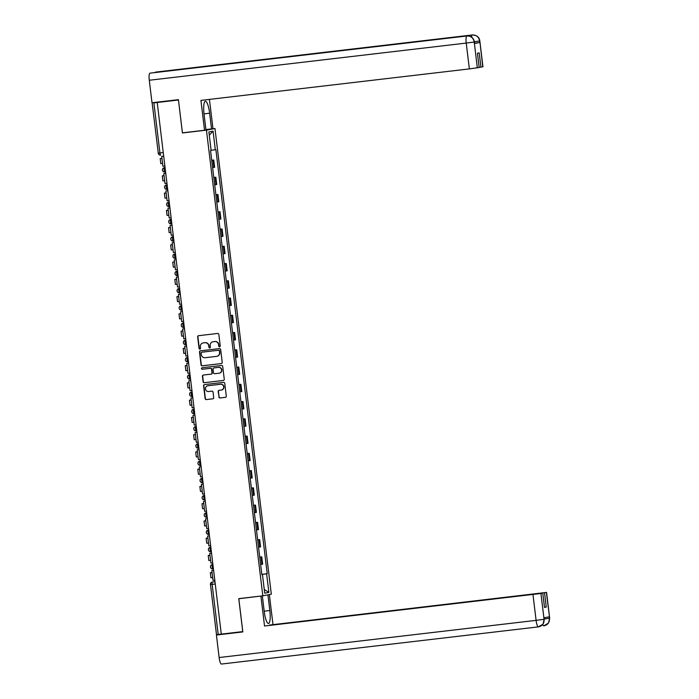 <?xml version="1.0" encoding="UTF-8"?>
<svg xmlns="http://www.w3.org/2000/svg" width="699" height="699" viewBox="0 0 699 699"><rect width="100%" height="100%" fill="white"/><g stroke="black" fill="none" stroke-linecap="round" stroke-linejoin="round"><path stroke-width="1.05" d="M219.582 346.8A0.769 0.743 -100.8 0 0 220.229 345.953L218.831 334.419A1.092 1.066 -100.8 0 0 217.642 333.458L198.595 335.686A1.092 1.066 -100.8 0 0 197.668 336.901L199.066 348.434A0.769 0.743 -100.8 0 0 199.949 349.098A0.769 0.743 -100.8 0 0 200.543 348.259L200.368 346.765A3.504 3.408 -100.8 0 1 203.33 342.894L204.921 342.711A3.504 3.408 -100.8 0 1 208.721 345.787L208.905 347.281A0.769 0.743 -100.8 0 0 209.787 347.945A0.769 0.743 -100.8 0 0 210.39 347.106L210.207 345.612A3.504 3.408 -100.8 0 1 213.169 341.741L214.759 341.558A3.504 3.408 -100.8 0 1 218.569 344.633L218.743 346.127A0.769 0.743 -100.8 0 0 219.582 346.8M218.839 397.015A1.092 1.066 -100.8 0 0 220.028 397.976L225.375 397.347A1.092 1.066 -100.8 0 0 226.301 396.141L224.755 383.332A1.092 1.066 -100.8 0 0 223.558 382.37L204.51 384.599A1.092 1.066 -100.8 0 0 203.584 385.813L205.139 398.622A1.092 1.066 -100.8 0 0 206.327 399.583L212.784 398.823A1.092 1.066 -100.8 0 0 213.711 397.617L213.046 392.13A1.092 1.066 -100.8 0 0 211.858 391.169L208.652 391.545A2.927 2.848 -100.8 0 1 205.489 389.081A2.927 2.848 -100.8 0 1 207.953 385.743L220.491 384.267A2.927 2.848 -100.8 0 1 223.663 386.739A2.927 2.848 -100.8 0 1 221.199 390.077L219.102 390.322A1.092 1.066 -100.8 0 0 218.175 391.536L219.093 396.971A1.092 1.066 -100.8 0 0 220.281 397.932L225.567 397.312M178.455 99.992L182.413 132.967L206.45 130.145L262.807 595.819L238.761 598.641L242.754 631.599L221.295 634.115L157.214 102.473L153.876 102.867L159.94 152.967A2.228 0.507 83.3 0 0 160.691 155.091A2.228 0.507 83.3 0 0 160.7 155.091L160.691 155.091A2.228 2.228 0 0 1 158.219 153.142L163.024 152.609M178.42 100.001L156.969 102.517M221.286 363.585A1.092 1.066 -100.8 0 0 222.212 362.37L220.666 349.561A1.092 1.066 -100.8 0 0 219.477 348.6L200.43 350.837A1.092 1.066 -100.8 0 0 199.503 352.043L201.05 364.852A1.092 1.066 -100.8 0 0 202.238 365.822L221.434 363.559M222.71 366.442L224.257 379.26A1.092 1.066 -100.8 0 1 223.331 380.466L204.283 382.702A1.092 1.066 -100.8 0 1 203.094 381.741L202.43 376.254A1.092 1.066 -100.8 0 1 203.357 375.048L211.081 374.14A1.092 1.066 -100.8 0 0 212.007 372.934L211.57 369.29A1.092 1.066 -100.8 0 0 210.382 368.329L202.334 369.273A0.769 0.743 -100.8 0 1 201.504 368.626A0.769 0.743 -100.8 0 1 202.151 367.753L221.522 365.481A1.092 1.066 -100.8 0 1 222.71 366.442M204.012 113.876L209.639 113.212L211.544 128.922L205.908 129.577L214.96 128.52L271.317 594.194L262.807 595.819M221.295 634.098L216.541 634.622M156.087 102.281L153.876 102.867M212.61 167.603L213.877 167.411L212.994 160.115L211.727 160.307M212.994 160.115L211.71 160.202M213.877 167.411L214.637 167.271L213.754 159.966M213.798 177.459L215.842 177.223L213.815 177.555M214.698 184.859L216.725 184.527L215.842 177.223M215.886 194.715L217.931 194.479L215.904 194.811M216.786 202.116L218.813 201.775L217.931 194.479M217.974 211.972L220.019 211.736L217.992 212.068M218.874 219.372L220.901 219.032L220.019 211.736M220.063 229.228L222.107 228.992L220.08 229.324M220.963 236.629L222.99 236.288L222.107 228.992M222.151 246.485L224.196 246.24L222.168 246.581M223.051 253.877L225.078 253.545L224.196 246.24M224.239 263.741L226.284 263.497L224.257 263.838M225.139 271.133L227.166 270.801L226.284 263.497M226.327 280.998L228.372 280.753L226.345 281.094M227.227 288.39L229.255 288.058L228.372 280.753M228.416 298.246L230.46 298.01L228.433 298.351M229.316 305.646L231.343 305.314L230.46 298.01M230.504 315.502L232.549 315.266L230.521 315.599M231.404 322.903L233.431 322.562L232.549 315.266M232.592 332.759L234.637 332.523L232.61 332.855M233.492 340.16L235.519 339.819L234.637 332.523M234.681 350.016L236.725 349.78L234.698 350.112M235.58 357.416L237.608 357.075L236.725 349.78M236.769 367.272L238.813 367.036L236.786 367.368M237.669 374.673L239.696 374.332L238.813 367.036M238.857 384.529L240.902 384.284L238.875 384.625M239.757 391.921L241.784 391.589L240.902 384.284M240.945 401.785L242.981 401.541L240.963 401.881M241.845 409.177L243.872 408.845L242.981 401.541M243.034 419.042L245.069 418.797L243.042 419.138M243.934 426.434L245.961 426.102L245.069 418.797M245.122 436.29L247.158 436.054L245.131 436.386M246.022 443.69L248.049 443.358L247.158 436.054M247.21 453.546L249.246 453.31L247.219 453.642M248.11 460.947L250.137 460.606L249.246 453.31M249.298 470.803L251.334 470.567L249.307 470.899M250.198 478.203L252.225 477.863L251.334 470.567M251.387 488.059L253.422 487.823L251.395 488.155M252.287 495.46L254.314 495.119L253.422 487.823M253.475 505.316L255.511 505.08L253.484 505.412M254.375 512.708L256.402 512.376L255.511 505.08M255.563 522.572L257.599 522.328L255.572 522.669M256.463 529.964L258.481 529.632L257.599 522.328M257.651 539.829L259.687 539.584L257.66 539.925M258.543 547.221L260.57 546.889L259.687 539.584M259.74 557.077L261.776 556.841L259.748 557.182M260.631 564.477L262.658 564.145L261.776 556.841M261.837 574.447L266.625 573.818L268.87 592.403L264.703 593.198L262.457 574.613L261.872 574.727L210.556 150.635L211.142 150.53L208.887 131.945L213.055 131.15L215.309 149.735L211.107 150.285M266.625 573.818L267.21 573.704L215.886 149.621L215.309 149.735M206.45 130.145L214.96 128.52M182.413 132.967L183.977 132.67M261.828 574.333L267.21 573.704M262.457 574.613L261.872 574.665M213.055 131.15L209.281 135.195M264.257 589.449L268.87 592.403M219.757 346.756A0.769 0.743 -100.8 0 1 218.997 346.075L218.813 344.59A3.504 3.408 -100.8 0 0 215.004 341.505L214.759 341.558M213.064 341.759A3.504 3.408 -100.8 0 1 213.422 341.697L215.004 341.505M203.575 342.851L203.33 342.894A3.504 3.408 -100.8 0 1 203.575 342.851L205.165 342.659A3.504 3.408 -100.8 0 1 208.975 345.743L209.15 347.237A0.769 0.743 -100.8 0 0 209.91 347.91M198.656 335.686A1.092 1.066 -100.8 0 0 197.913 336.848L199.311 348.39A0.769 0.743 -100.8 0 0 200.071 349.063M200.482 350.828A1.092 1.066 -100.8 0 0 199.748 351.999L201.303 364.808A1.092 1.066 -100.8 0 0 202.492 365.769L221.478 363.541M219.329 350.933A0.769 0.743 -100.8 0 0 218.499 350.26L201.775 352.217A0.769 0.743 -100.8 0 0 201.129 353.065L201.321 354.638A3.504 3.408 -100.8 0 0 205.122 357.713L216.55 356.376A3.504 3.408 -100.8 0 0 219.521 352.506L219.573 350.881A0.769 0.743 -100.8 0 0 218.743 350.208L218.499 350.26M201.924 352.191A0.769 0.743 -100.8 0 1 202.02 352.174L218.743 350.208M216.908 356.315A3.504 3.408 -100.8 0 0 219.766 352.453L219.521 352.506M219.573 350.881L219.766 352.453M223.523 380.422L204.283 382.702M203.418 375.04A1.092 1.066 -100.8 0 0 202.675 376.211L203.339 381.689A1.092 1.066 -100.8 0 0 204.536 382.65M211.229 374.114L211.334 374.096A1.092 1.066 -100.8 0 0 212.26 372.882L211.814 369.247A1.092 1.066 -100.8 0 0 210.626 368.286L202.334 369.273M202.247 367.744A0.769 0.743 -100.8 0 0 202.588 369.229M219.102 373.196A2.927 2.848 -100.8 0 0 221.566 369.858A2.927 2.848 -100.8 0 0 218.394 367.394L213.981 367.91A1.092 1.066 -100.8 0 0 213.046 369.116L213.492 372.759A1.092 1.066 -100.8 0 0 214.68 373.72L219.102 373.196M219.416 373.144A2.927 2.848 -100.8 0 0 221.81 369.815A2.927 2.848 -100.8 0 0 218.647 367.342L218.394 367.394M214.077 367.892A1.092 1.066 -100.8 0 1 214.226 367.866L218.647 367.342M219.163 390.313A1.092 1.066 -100.8 0 0 218.429 391.484L219.093 396.971M221.513 390.025A2.927 2.848 -100.8 0 0 223.907 386.696A2.927 2.848 -100.8 0 0 220.735 384.223L220.491 384.267M207.883 385.752A2.927 2.848 -100.8 0 1 208.197 385.691L220.735 384.223M204.571 384.59A1.092 1.066 -100.8 0 0 203.837 385.761L205.384 398.579A1.092 1.066 -100.8 0 0 206.572 399.54L212.968 398.788M164.658 166.065L162.919 166.266L161.722 156.419L163.461 156.218M163.461 156.192L161.722 156.419M161.95 158.297L160.202 158.647L161.976 158.49M160.202 158.647L160.805 163.618L162.579 163.461M209.639 113.212A12.538 2.831 83.3 0 0 205.392 101.294A12.538 2.831 83.3 0 0 204.056 114.278L205.96 129.979L204.536 130.259L200.919 100.394L469.361 68.904L466.233 43.076L149.28 80.254L152.006 102.762L178.42 99.66L182.43 132.845L204.536 130.259M209.429 99.389L212.968 128.642L211.544 128.922M482.773 66.824L479.82 40.944L482.948 66.772L479.147 67.384M149.28 80.254A6.85 1.547 -96.7 0 1 149.979 73.159L214.672 65.575A6.85 1.547 -96.7 0 1 214.68 65.566A6.85 1.547 -96.7 0 1 214.689 65.566L149.979 73.159M155.37 72.128A6.85 1.547 -96.7 0 1 155.388 72.128A6.85 1.547 -96.7 0 1 155.414 72.128L472.349 34.95A6.85 1.547 -96.7 0 1 472.375 34.95M480.929 67.174L479.199 52.906L477.443 53.238L479.164 67.506L469.361 68.904M474.438 43.513L474.42 41.975L474.438 43.513L479.767 42.499L474.569 43.207M219.617 64.99A6.85 1.547 -96.7 0 1 220.054 64.544L472.323 34.959C476.29 34.898 478.719 36.846 479.601 40.822M474.385 41.713L479.593 41.005L479.767 42.499M474.193 42.036L466.233 43.076A6.85 1.547 -96.7 0 1 466.941 35.981C470.908 35.911 473.328 37.868 474.21 41.861L477.321 67.864M538.44 626.872C542.328 626.007 544.215 623.552 544.102 619.489L543.088 624.093L538.44 626.872A6.85 1.547 -96.7 0 1 538.422 626.872L221.487 664.05A6.85 1.547 -96.7 0 1 221.461 664.05A6.85 1.547 -96.7 0 1 219.137 657.532L216.419 635.024L242.833 631.931L238.813 598.746L262.343 595.88L264.239 611.59A12.538 2.831 83.3 0 0 268.495 623.508A12.538 2.831 83.3 0 0 269.823 610.524L267.927 594.84M260.91 596.151L264.528 626.016L542.774 593.136L540.93 593.486L544.102 619.471M269.639 625.168L546.557 592.403L269.622 625.046M269.351 594.569L272.959 624.408M238.813 598.746L240.307 598.458M253.886 596.867L262.343 595.88M264.528 626.016L540.93 593.486M216.419 635.024L221.207 634.107M542.774 593.136L544.504 607.405L546.26 607.073L544.538 592.796M544.25 618.999L549.449 618.283L549.265 616.798L543.936 617.811L544.11 619.305M546.26 607.073L544.486 607.274M544.049 625.815L543.831 625.841A6.85 1.547 -96.7 0 1 543.813 625.841L548.462 623.097L549.676 618.231L546.382 592.446M542.721 624.574A6.85 1.547 -96.7 0 0 543.813 625.841L543.831 625.841C547.71 624.993 549.597 622.529 549.493 618.449L549.51 618.274M166.746 183.313L165.008 183.522L163.811 173.675L165.549 173.474M165.549 173.448L163.811 173.675M164.038 175.554L162.29 175.895L164.064 175.737M162.29 175.895L162.893 180.875L164.667 180.718M168.835 200.569L167.096 200.779L165.899 190.932L167.638 190.731M167.638 190.705L165.899 190.932M166.126 192.81L164.379 193.151L166.152 192.994M164.379 193.151L164.981 198.132L166.755 197.974M170.923 217.826L169.184 218.036L167.987 208.188L169.726 207.979M169.726 207.961L167.987 208.188M168.214 210.067L166.467 210.408L168.241 210.25M166.467 210.408L167.07 215.388L168.843 215.231M173.011 235.082L171.272 235.283L170.075 225.445L171.814 225.235M171.814 225.218L170.075 225.445M170.303 227.324L168.555 227.664L170.329 227.507M168.555 227.664L169.158 232.645L170.932 232.487M175.1 252.339L173.361 252.54L172.164 242.702L173.902 242.492M173.902 242.474L172.164 242.702M172.391 244.58L170.643 244.921L172.417 244.764M170.643 244.921L171.246 249.901L173.02 249.744M177.188 269.596L175.449 269.797L174.252 259.949L175.991 259.748M175.991 259.722L174.252 259.949M174.479 261.837L172.732 262.177L174.505 262.02M172.732 262.177L173.335 267.149L175.108 266.992M179.276 286.852L177.529 287.053L176.34 277.206L178.079 277.005M178.079 276.979L176.34 277.206M176.567 279.093L174.82 279.434L176.594 279.277M174.82 279.434L175.423 284.406L177.197 284.248M181.364 304.109L179.617 304.31L178.428 294.462L180.167 294.262M180.167 294.235L178.428 294.462M178.656 296.341L176.908 296.691L178.673 296.446M176.908 296.691L177.511 301.662L179.285 301.505M183.453 321.357L181.705 321.566L180.517 311.719L182.256 311.518M182.256 311.492L180.517 311.719M180.744 313.598L178.996 313.938L180.761 313.702M178.996 313.938L179.599 318.919L181.373 318.761M185.541 338.613L183.793 338.823L182.605 328.976L184.344 328.775M184.344 328.748L182.605 328.976M182.832 330.854L181.085 331.195L182.858 331.038M181.085 331.195L181.688 336.175L183.461 336.018M184.693 346.232L186.432 346.022L184.693 346.232L185.882 356.071L187.629 355.87M184.92 348.111L183.173 348.452L184.938 348.216M183.173 348.452L183.776 353.432L185.55 353.275M186.782 363.489L188.52 363.279L186.782 363.489L187.97 373.327L189.717 373.126M187.009 365.367L185.261 365.708L187.026 365.463M185.261 365.708L185.864 370.688L187.638 370.531M188.87 380.745L190.609 380.536L188.87 380.745L190.058 390.584L191.806 390.383M189.097 382.624L187.349 382.965L189.106 382.72M187.349 382.965L187.952 387.945L189.726 387.779M190.958 397.993L192.697 397.792L190.958 397.993L192.146 407.84L193.894 407.639M191.185 399.88L189.438 400.221L191.194 399.977M189.438 400.221L190.041 405.193L191.814 405.036M193.046 415.25L194.785 415.049L193.046 415.25L194.235 425.097L195.982 424.896M193.273 417.128L191.526 417.478L193.3 417.32M191.526 417.478L192.129 422.449L193.903 422.292M195.135 432.506L196.873 432.305L195.135 432.506L196.323 442.353L198.07 442.144M195.362 434.385L193.614 434.726L195.388 434.568M193.614 434.726L194.217 439.706L195.991 439.549M197.223 449.763L198.962 449.562L197.223 449.763L198.411 459.61L200.159 459.4M197.45 451.641L195.703 451.982L197.476 451.825M195.703 451.982L196.305 456.963L198.079 456.805M199.311 467.019L201.05 466.818L199.311 467.019L200.499 476.867L202.247 476.657M199.538 468.898L197.791 469.239L199.565 469.081M197.791 469.239L198.394 474.219L200.167 474.062M201.399 484.276L203.138 484.066L201.399 484.276L202.588 494.114L204.326 493.913M201.627 486.154L199.879 486.495L201.653 486.338M199.879 486.495L200.482 491.476L202.256 491.318M203.488 501.533L205.226 501.323L203.488 501.533L204.676 511.371L206.415 511.17M203.715 503.411L201.967 503.752L203.741 503.595M201.967 503.752L202.57 508.732L204.335 508.575M205.576 518.78L207.315 518.579L205.576 518.78L206.764 528.627L208.503 528.427M205.803 520.668L204.056 521.008L205.829 520.851M204.056 521.008L204.658 525.989L206.423 525.823M207.664 536.037L209.403 535.836L207.664 536.037L208.852 545.884L210.591 545.683M207.891 537.924L206.144 538.265L207.918 538.108M206.144 538.265L206.747 543.237L208.512 543.079M209.752 553.293L211.491 553.092L209.752 553.293L210.941 563.141L212.679 562.94M209.98 555.172L208.232 555.522L210.006 555.364M208.232 555.522L208.835 560.493L210.6 560.336M211.841 570.55L213.579 570.349L211.841 570.55L213.029 580.397L214.768 580.187M212.068 572.429L210.32 572.769L212.085 572.612M210.32 572.769L210.923 577.75L212.688 577.592M216.489 634.64L210.478 584.513A2.228 2.167 79.2 0 1 212.216 582.075L212.365 582.049A2.228 0.507 83.3 0 0 212.138 584.355L218.202 634.465M214.96 581.743L212.365 582.049A2.228 2.167 79.2 0 0 212.216 582.075A2.228 2.228 0 0 0 210.425 584.53L215.231 583.997M259.818 547.029L258.936 539.733M257.73 529.772L256.848 522.476M255.642 512.524L254.759 505.22M253.554 495.268L252.671 487.963M251.465 478.011L250.583 470.707M249.377 460.755L248.494 453.45M247.289 443.498L246.406 436.202M245.2 426.241L244.318 418.946M243.112 408.985L242.23 401.689M241.024 391.728L240.141 384.433M238.936 374.481L238.053 367.176M236.847 357.224L235.965 349.919M234.759 339.967L233.877 332.663M232.671 322.711L231.788 315.406M230.583 305.454L229.7 298.158M228.494 288.198L227.612 280.902M226.406 270.941L225.524 263.645M224.318 253.685L223.435 246.389M222.23 236.437L221.347 229.132M220.141 219.18L219.259 211.876M218.053 201.924L217.171 194.619M215.965 184.667L215.082 177.363M261.907 564.285L261.024 556.989M210.548 567.003A2.228 2.167 79.2 0 1 212.286 564.565A2.228 2.228 0 0 0 210.504 567.09A2.228 2.228 0 0 0 212.968 568.969L213.405 568.916L212.968 568.969A2.228 0.507 83.3 0 1 212.208 566.828A2.228 0.507 83.3 0 1 212.435 564.539L212.872 564.46M212.872 564.486L212.435 564.539A2.228 2.167 79.2 0 0 212.286 564.565L212.863 564.451M208.459 549.755A2.228 2.167 79.2 0 1 210.198 547.308A2.228 2.228 0 0 0 208.416 549.833A2.228 2.228 0 0 0 210.88 551.712L211.316 551.66L210.88 551.712A2.228 0.507 83.3 0 1 210.119 549.571A2.228 0.507 83.3 0 1 210.347 547.282L210.198 547.308A2.228 2.167 79.2 0 1 210.347 547.282L210.783 547.238M206.371 532.498A2.228 2.167 79.2 0 1 208.11 530.052A2.228 2.228 0 0 0 206.327 532.577A2.228 2.228 0 0 0 208.791 534.455L209.228 534.403L208.791 534.455A2.228 0.507 83.3 0 1 208.031 532.323A2.228 0.507 83.3 0 1 208.258 530.034L208.11 530.052A2.228 2.167 79.2 0 1 208.258 530.034L208.695 529.982M204.283 515.242A2.228 2.167 79.2 0 1 206.022 512.795A2.228 2.228 0 0 0 204.239 515.329A2.228 2.228 0 0 0 206.703 517.199L207.14 517.146L206.703 517.199A2.228 0.507 83.3 0 1 205.943 515.067A2.228 0.507 83.3 0 1 206.17 512.778L206.022 512.795A2.228 2.167 79.2 0 1 206.17 512.778L206.607 512.725M202.194 497.985A2.228 2.167 79.2 0 1 203.933 495.539A2.228 2.228 0 0 0 202.151 498.072A2.228 2.228 0 0 0 204.615 499.942L204.624 499.942A2.228 0.507 83.3 0 0 204.624 499.942A2.228 0.507 83.3 0 1 203.855 497.81A2.228 0.507 83.3 0 1 204.082 495.521L203.933 495.539A2.228 2.167 79.2 0 1 204.082 495.521L204.519 495.469M202.963 482.633L202.535 482.686A2.228 0.507 83.3 0 0 202.535 482.686A2.228 0.507 83.3 0 1 201.766 480.554A2.228 0.507 83.3 0 1 201.994 478.265L202.43 478.186L201.994 478.265A2.228 2.167 79.2 0 0 201.845 478.291A2.228 2.228 0 0 0 200.063 480.816A2.228 2.228 0 0 0 202.527 482.686L202.963 482.642M200.875 465.385L200.447 465.429A2.228 0.507 83.3 0 0 200.447 465.429A2.228 0.507 83.3 0 1 199.678 463.297A2.228 0.507 83.3 0 1 199.905 461.008L200.342 460.929L199.905 461.008A2.228 2.167 79.2 0 0 199.757 461.034A2.228 2.228 0 0 0 197.974 463.559A2.228 2.228 0 0 0 200.438 465.438L200.875 465.385M198.787 448.129L198.359 448.181A2.228 0.507 83.3 0 0 198.359 448.181A2.228 0.507 83.3 0 1 197.59 446.041A2.228 0.507 83.3 0 1 197.817 443.751L198.254 443.673L197.817 443.751A2.228 2.167 79.2 0 0 197.668 443.778A2.228 2.228 0 0 0 195.886 446.303A2.228 2.228 0 0 0 198.35 448.181L198.787 448.129M196.699 430.872L196.27 430.925A2.228 0.507 83.3 0 1 196.262 430.925A2.228 0.507 83.3 0 1 195.502 428.784A2.228 0.507 83.3 0 1 195.729 426.495L196.166 426.416L195.729 426.495A2.228 2.167 79.2 0 0 195.58 426.521A2.228 2.228 0 0 0 193.798 429.046A2.228 2.228 0 0 0 196.262 430.925L196.699 430.872M194.61 413.616L194.182 413.668A2.228 0.507 83.3 0 0 194.182 413.668A2.228 0.507 83.3 0 1 193.413 411.528A2.228 0.507 83.3 0 1 193.64 409.238L194.077 409.16L193.64 409.238A2.228 2.167 79.2 0 0 193.492 409.264A2.228 2.228 0 0 0 191.709 411.79A2.228 2.228 0 0 0 194.173 413.668L194.61 413.616M192.522 396.359L192.094 396.412A2.228 0.507 83.3 0 0 192.094 396.412A2.228 0.507 83.3 0 1 191.325 394.28A2.228 0.507 83.3 0 1 191.552 391.99L191.989 391.903L191.552 391.99A2.228 2.167 79.2 0 0 191.404 392.008A2.228 2.228 0 0 0 189.621 394.542A2.228 2.228 0 0 0 192.085 396.412L192.522 396.359M190.434 379.103L190.006 379.155A2.228 0.507 83.3 0 0 190.006 379.155A2.228 0.507 83.3 0 1 189.237 377.023A2.228 0.507 83.3 0 1 189.464 374.734L189.901 374.647L189.464 374.734A2.228 2.167 79.2 0 0 189.315 374.751A2.228 2.228 0 0 0 187.533 377.285A2.228 2.228 0 0 0 189.997 379.155L190.434 379.103M188.346 361.846L187.917 361.899A2.228 0.507 83.3 0 0 187.917 361.899A2.228 0.507 83.3 0 1 187.149 359.767A2.228 0.507 83.3 0 1 187.376 357.477L187.813 357.39L187.376 357.477A2.228 2.167 79.2 0 0 187.227 357.495A2.228 2.228 0 0 0 185.445 360.029A2.228 2.228 0 0 0 187.909 361.899L188.346 361.846M186.257 344.598L185.829 344.642A2.228 0.507 83.3 0 1 185.82 344.642A2.228 0.507 83.3 0 1 185.06 342.51A2.228 0.507 83.3 0 1 185.287 340.221L185.724 340.142L185.287 340.221A2.228 2.167 79.2 0 0 185.139 340.247A2.228 2.228 0 0 0 183.356 342.772A2.228 2.228 0 0 0 185.82 344.642L186.257 344.598M184.169 327.342L183.741 327.385A2.228 0.507 83.3 0 0 183.741 327.385A2.228 0.507 83.3 0 1 182.972 325.253A2.228 0.507 83.3 0 1 183.199 322.964L183.636 322.886L183.199 322.964A2.228 2.167 79.2 0 0 183.051 322.99A2.228 2.228 0 0 0 181.268 325.516A2.228 2.228 0 0 0 183.732 327.394L184.169 327.342M182.081 310.085L181.653 310.138A2.228 0.507 83.3 0 0 181.653 310.138A2.228 0.507 83.3 0 1 180.884 307.997A2.228 0.507 83.3 0 1 181.111 305.708L181.548 305.629L181.111 305.708A2.228 2.167 79.2 0 0 180.962 305.734A2.228 2.228 0 0 0 179.18 308.259A2.228 2.228 0 0 0 181.644 310.138L182.081 310.085M177.135 290.915A2.228 2.167 79.2 0 1 178.874 288.477A2.228 2.228 0 0 0 177.092 291.002A2.228 2.228 0 0 0 179.556 292.881L179.564 292.881A2.228 0.507 83.3 0 0 179.564 292.881A2.228 0.507 83.3 0 1 178.795 290.74A2.228 0.507 83.3 0 1 179.023 288.451L178.874 288.477A2.228 2.167 79.2 0 1 179.023 288.451L179.46 288.407M175.047 273.667A2.228 2.167 79.2 0 1 176.786 271.221A2.228 2.228 0 0 0 175.003 273.746A2.228 2.228 0 0 0 177.467 275.624L177.476 275.624A2.228 0.507 83.3 0 0 177.476 275.624A2.228 0.507 83.3 0 1 176.707 273.484A2.228 0.507 83.3 0 1 176.934 271.195L176.786 271.221A2.228 2.167 79.2 0 1 176.934 271.195L177.371 271.151M172.959 256.411A2.228 2.167 79.2 0 1 174.698 253.964A2.228 2.228 0 0 0 172.915 256.498A2.228 2.228 0 0 0 175.379 258.368L175.388 258.368A2.228 0.507 83.3 0 1 175.379 258.368A2.228 0.507 83.3 0 1 174.619 256.236A2.228 0.507 83.3 0 1 174.846 253.947L174.698 253.964A2.228 2.167 79.2 0 1 174.846 253.947L175.283 253.894M170.871 239.154A2.228 2.167 79.2 0 1 172.609 236.708A2.228 2.228 0 0 0 170.827 239.241A2.228 2.228 0 0 0 173.291 241.111L173.3 241.111A2.228 0.507 83.3 0 0 173.3 241.111A2.228 0.507 83.3 0 1 172.531 238.979A2.228 0.507 83.3 0 1 172.758 236.69L172.609 236.708A2.228 2.167 79.2 0 1 172.758 236.69L173.195 236.638M168.782 221.898A2.228 2.167 79.2 0 1 170.521 219.46A2.228 2.228 0 0 0 168.739 221.985A2.228 2.228 0 0 0 171.203 223.855L171.211 223.855A2.228 0.507 83.3 0 0 171.211 223.855A2.228 0.507 83.3 0 1 170.442 221.723A2.228 0.507 83.3 0 1 170.67 219.434L170.521 219.46A2.228 2.167 79.2 0 1 170.67 219.434L171.106 219.381M166.694 204.641A2.228 2.167 79.2 0 1 168.433 202.203A2.228 2.228 0 0 0 166.65 204.728A2.228 2.228 0 0 0 169.114 206.607L169.123 206.598A2.228 0.507 83.3 0 0 169.123 206.598A2.228 0.507 83.3 0 1 168.354 204.466A2.228 0.507 83.3 0 1 168.581 202.177L168.433 202.203A2.228 2.167 79.2 0 1 168.581 202.177L169.018 202.125M164.606 187.384A2.228 2.167 79.2 0 1 166.345 184.947A2.228 2.228 0 0 0 164.562 187.472A2.228 2.228 0 0 0 167.026 189.35L167.035 189.35A2.228 0.507 83.3 0 0 167.035 189.35A2.228 0.507 83.3 0 1 166.266 187.21A2.228 0.507 83.3 0 1 166.493 184.92L166.345 184.947A2.228 2.167 79.2 0 1 166.493 184.92L166.93 184.868M162.518 170.128A2.228 2.167 79.2 0 1 164.256 167.69A2.228 2.228 0 0 0 162.474 170.215A2.228 2.228 0 0 0 164.938 172.094L164.947 172.094A2.228 0.507 83.3 0 1 164.938 172.094A2.228 0.507 83.3 0 1 164.178 169.953A2.228 0.507 83.3 0 1 164.414 167.664L164.256 167.69A2.228 2.167 79.2 0 1 164.414 167.664L164.842 167.611M179.224 308.172A2.228 2.167 79.2 0 1 180.962 305.734L181.548 305.62M181.312 325.428A2.228 2.167 79.2 0 1 183.051 322.99L183.636 322.877M183.4 342.685A2.228 2.167 79.2 0 1 185.139 340.247L185.724 340.133M185.488 359.941A2.228 2.167 79.2 0 1 187.227 357.495L187.813 357.39M187.577 377.198A2.228 2.167 79.2 0 1 189.315 374.751L189.901 374.647M189.665 394.454A2.228 2.167 79.2 0 1 191.404 392.008L191.989 391.903M191.753 411.711A2.228 2.167 79.2 0 1 193.492 409.264L194.077 409.151M193.841 428.959A2.228 2.167 79.2 0 1 195.58 426.521L196.166 426.407M195.93 446.215A2.228 2.167 79.2 0 1 197.668 443.778L198.254 443.664M198.018 463.472A2.228 2.167 79.2 0 1 199.757 461.034L200.342 460.921M200.106 480.729A2.228 2.167 79.2 0 1 201.845 478.291L202.43 478.177M158.28 153.125L152.155 103.033M474.42 41.975C473.503 37.781 471.012 35.78 466.949 35.981L214.672 65.575M471.502 37.099A6.85 1.547 -96.7 0 1 472.323 34.959A6.85 1.547 -96.7 0 1 472.349 34.95C476.91 35.3 479.4 37.292 479.82 40.944M219.137 657.532L536.098 620.363L532.97 594.534M264.196 611.179L269.823 610.524M538.894 626.802L538.422 626.872A6.85 1.547 -96.7 0 1 536.098 620.363L544.049 619.314M538.422 626.872L221.461 664.05M544.285 619.262L544.102 617.776M549.676 618.231L546.557 592.403"/></g></svg>
